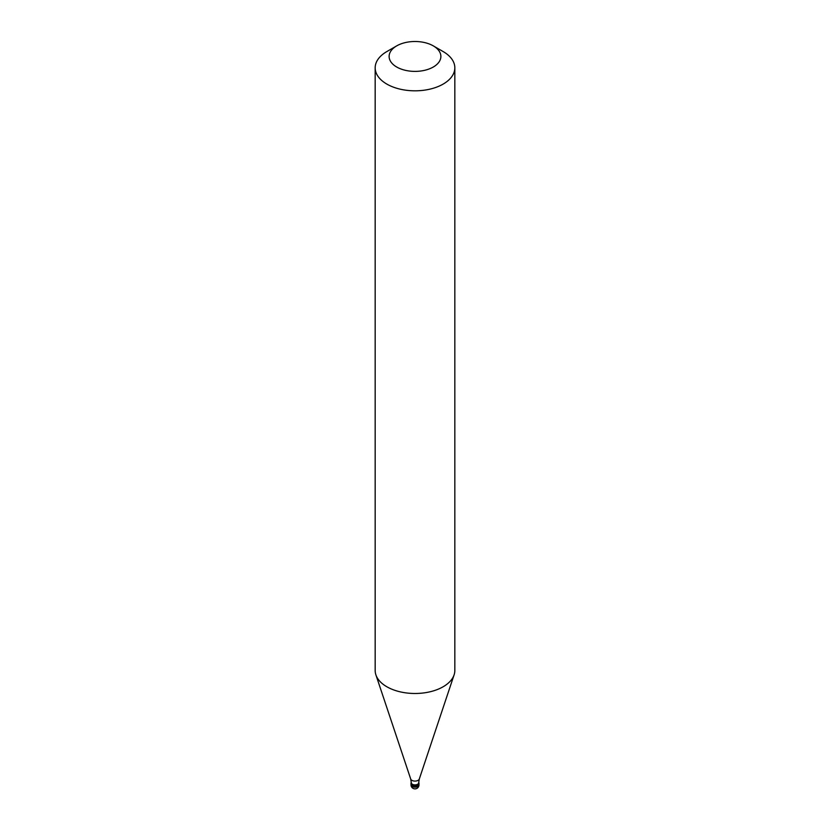 <?xml version="1.0" encoding="UTF-8"?>
<svg xmlns="http://www.w3.org/2000/svg" width="830" height="830" viewBox="0 0 830 830"><rect width="100%" height="100%" fill="white"/><g stroke="black" fill="none" stroke-linecap="round" stroke-linejoin="round"><path stroke-width="1.25" d="M411.058 783.572A3.984 2.303 0 0 0 411.016 783.873A3.984 2.303 0 0 0 413.475 786A3.984 2.303 0 0 0 417.812 785.502A3.984 2.303 180 0 0 418.984 783.873A3.984 2.303 180 0 1 417.812 785.502A3.984 2.303 0 0 1 413.475 786A3.984 2.303 0 0 1 411.016 783.873L411.016 783.261A3.984 2.303 0 0 0 413.475 785.388A3.984 2.303 0 0 0 417.812 784.889A3.984 2.303 180 0 0 418.984 783.261A3.984 2.303 180 0 0 418.694 782.4M411.307 782.4A3.984 2.303 0 0 0 411.016 783.261M411.338 783.022A3.683 2.127 0 0 0 411.317 783.261A3.683 2.127 0 0 0 413.589 785.232A3.683 2.127 0 0 0 417.604 784.765A3.683 2.127 180 0 0 418.683 783.261L418.683 782.773A3.683 2.127 180 0 1 417.604 784.277A3.683 2.127 0 0 1 413.589 784.744A3.683 2.127 0 0 1 411.317 782.773L410.715 779.048A4.358 2.521 0 0 0 413.724 780.978A4.358 2.521 0 0 0 418.081 780.345A4.358 2.521 180 0 0 419.285 779.048L454.103 674.852A39.83 22.991 180 0 1 443.158 686.752A39.83 22.991 0 0 1 403.328 692.479A39.83 22.991 0 0 1 375.897 674.852A39.83 22.991 0 0 1 375.17 670.495L375.17 67.832A39.83 22.991 0 0 0 399.759 89.069A39.83 22.991 0 0 0 443.158 84.089A39.83 22.991 180 0 0 454.83 67.832A39.83 22.991 180 0 0 443.168 51.574L433.302 45.878A25.886 14.95 180 0 1 433.302 67.012A25.886 14.95 0 0 1 396.699 67.012A25.886 14.95 0 0 1 396.699 45.878L396.699 45.878A25.886 14.95 180 0 1 433.302 45.878M386.842 51.564L396.699 45.878L386.832 51.574A39.83 22.991 0 0 0 386.832 51.574A39.83 22.991 0 0 0 375.17 67.832M418.943 783.572A3.984 2.303 180 0 1 418.984 783.873L418.984 783.261M454.83 67.832L454.83 670.495A39.83 22.991 180 0 1 454.103 674.852M418.984 784.889A3.984 3.984 0 0 1 416.992 788.344A3.984 3.984 0 0 1 411.016 784.889A3.984 2.303 0 0 0 413.475 787.016A3.984 2.303 0 0 0 417.812 786.518A3.984 2.303 180 0 0 418.984 784.889L418.984 783.873M411.016 784.889L411.016 783.873M410.715 779.048L375.897 674.852M418.683 782.773L419.285 779.048"/></g></svg>
